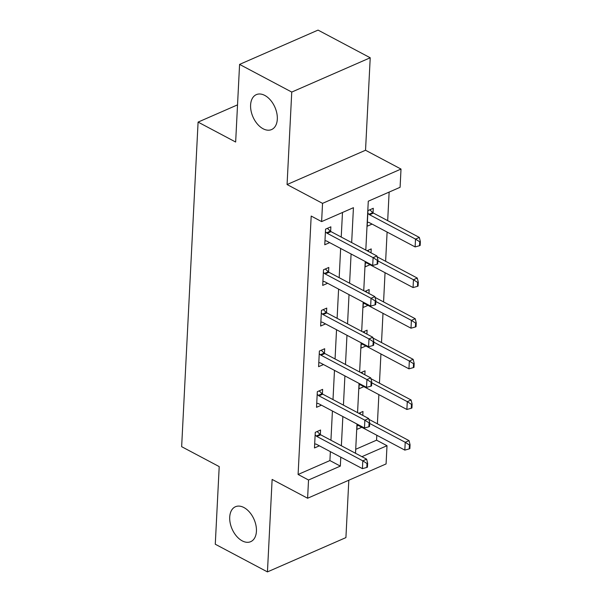 <?xml version="1.0" encoding="UTF-8"?>
<svg xmlns="http://www.w3.org/2000/svg" width="602" height="602" viewBox="0 0 602 602"><rect width="100%" height="100%" fill="white"/><g stroke="black" fill="none" stroke-linecap="round" stroke-linejoin="round"><path stroke-width="0.9" d="M243.923 507.531A19.061 11.995 66.4 0 1 255.963 525.411A19.061 11.995 66.4 0 1 250.71 541.665A19.061 11.995 66.4 0 1 242.23 540.874A19.061 11.995 66.4 0 1 230.182 522.995A19.061 11.995 66.4 0 1 235.442 506.733A19.061 11.995 66.4 0 1 243.923 507.531M264.797 95.425A19.061 11.995 66.4 0 1 276.845 113.304A19.061 11.995 66.4 0 1 271.585 129.565A19.061 11.995 66.4 0 1 263.104 128.768A19.061 11.995 66.4 0 1 251.064 110.888A19.061 11.995 66.4 0 1 256.317 94.634A19.061 11.995 66.4 0 1 264.797 95.425M355.707 449.288L376.566 440.175L387.003 445.706L386.078 463.939L307.607 498.238L308.533 480.005L340.341 466.098L340.792 457.181M237.534 104.861L198.088 122.101L181.646 446.676L219.211 466.603L215.275 544.231L267.446 571.9L345.917 537.601L348.821 480.223M198.088 122.101L235.653 142.027L239.581 64.399L318.052 30.1L370.222 57.769L291.752 92.068L287.071 184.543L322.544 203.363L401.015 169.064L400.089 187.297L368.281 201.203L365.805 250.086M287.071 184.543L365.534 150.244L370.222 57.769M365.534 150.244L401.015 169.064M376.566 440.175L376.814 435.254M377.394 423.838L378.876 394.611M379.448 383.203L380.931 353.976M381.51 342.568L382.992 313.341M383.572 301.926L385.047 272.698M385.626 261.291L387.109 232.063M387.688 220.656L389.133 192.083M239.581 64.399L291.752 92.068M373.044 212.845L373.278 208.277L367.972 210.595L367.182 226.224L372.074 224.087M365.391 261.584L365.128 266.867L370.012 264.729M367.047 250.741L371.216 248.919L371.02 252.848M363.337 302.219L363.066 307.502L367.957 305.364M364.985 291.376L369.161 289.554L368.958 293.49M361.275 342.862L361.004 348.137L365.896 346M362.931 332.018L367.1 330.189L366.904 334.125M359.213 383.497L358.95 388.779L363.841 386.642M360.869 372.653L365.045 370.832L364.842 374.76M357.159 424.132L356.888 429.414L361.779 427.277M358.807 413.288L362.983 411.467L362.788 415.395M351.666 242.583L353.434 207.69L321.618 221.596L311.189 216.058L298.095 474.474L329.911 460.568L330.363 451.651M330.934 440.235L332.417 411.008M332.996 399.6L334.479 370.373M335.058 358.965L336.533 329.738M337.112 318.323L338.595 289.095M339.174 277.688L340.649 248.46M341.229 237.053L342.478 212.476M330.633 231.386L330.859 226.819L325.562 229.136L324.764 244.766L329.655 242.629M328.572 272.021L328.805 267.461L323.5 269.771L322.71 285.408L327.601 283.264M326.51 312.656L326.743 308.096L321.445 310.414L320.648 326.043L325.539 323.906M324.455 353.299L324.689 348.731L319.384 351.049L318.593 366.678L323.485 364.541M322.394 393.934L322.627 389.366L317.322 391.684L316.532 407.313L321.423 405.176M320.339 434.569L320.565 430.009L315.267 432.326L314.477 447.956L319.361 445.819M307.607 498.238L272.127 479.425L267.446 571.9M298.095 474.474L308.533 480.005M321.618 221.596L322.544 203.363M361.922 456.67L387.003 445.706M365.226 261.494L363.743 290.721M363.164 302.129L361.682 331.356M361.11 342.771L359.627 371.991M359.048 383.406L357.565 412.633M356.986 424.041L355.511 453.268M341.372 445.773L342.854 416.546M343.433 405.131L344.908 375.904M345.488 364.496L346.97 335.269M347.55 323.861L349.025 294.634M349.604 283.218L351.086 253.999M329.911 460.568L340.341 466.098M377.108 264.248L377.74 263.969L377.943 260.064L377.303 260.342L377.108 264.248L372.706 265.459L326.796 241.109A2.98 1.874 -113.6 0 0 326.156 240.898L324.975 240.74M325.426 231.762L326.562 232.839A2.98 1.874 -113.6 0 0 327.187 233.298L373.097 257.648L376.92 255.978L377.943 260.064M327.39 228.339L330.378 231.168A2.98 1.874 -113.6 0 0 331.01 231.627L376.92 255.978M372.706 265.459L373.097 257.648L377.303 260.342M367.386 222.206L368.567 222.356A2.98 1.874 66.4 0 1 369.207 222.574L415.117 246.918L415.515 239.107L369.605 214.756A2.98 1.874 66.4 0 1 368.981 214.297L367.845 213.221M419.722 241.801L419.519 245.714L420.158 245.435L420.354 241.522L419.722 241.801L415.515 239.107L419.331 237.436L373.421 213.085A2.98 1.874 66.4 0 1 372.796 212.626L369.801 209.797M415.117 246.918L419.519 245.714M420.354 241.522L419.331 237.436M375.046 304.89L375.686 304.612L375.881 300.699L375.242 300.977L375.046 304.89L370.644 306.094L324.734 281.751A2.98 1.874 -113.6 0 0 324.094 281.533L322.913 281.382M323.364 272.397L324.501 273.474A2.98 1.874 -113.6 0 0 325.133 273.933L371.043 298.283L374.858 296.613L375.881 300.699M325.328 268.974L328.323 271.811A2.98 1.874 -113.6 0 0 328.948 272.262L374.858 296.613M370.644 306.094L371.043 298.283L375.242 300.977M372.992 345.525L373.624 345.247L373.819 341.342L373.187 341.62L372.992 345.525L368.582 346.737L322.672 322.386A2.98 1.874 -113.6 0 0 322.04 322.175L320.851 322.017M321.31 313.04L322.446 314.116A2.98 1.874 -113.6 0 0 323.071 314.568L368.981 338.918L372.796 337.248L373.819 341.342M323.274 309.616L326.261 312.446A2.98 1.874 -113.6 0 0 326.886 312.905L372.796 337.248M368.582 346.737L368.981 338.918L373.187 341.62M369.372 251.975L367.747 250.432M365.331 262.841L366.513 262.999A2.98 1.874 66.4 0 1 367.152 263.209L413.062 287.56L413.454 279.742L377.898 260.884M417.66 282.443L417.464 286.349L418.097 286.07L418.3 282.165L417.66 282.443L413.454 279.742L417.276 278.071L377.115 256.776M413.062 287.56L417.464 286.349M418.3 282.165L417.276 278.071M367.318 292.617L365.685 291.075M363.269 303.476L364.451 303.634A2.98 1.874 66.4 0 1 365.09 303.844L411 328.195L411.399 320.377L375.836 301.519M415.606 323.078L415.403 326.984L416.042 326.705L416.238 322.8L415.606 323.078L411.399 320.377L415.214 318.714L375.061 297.411M411 328.195L415.403 326.984M416.238 322.8L415.214 318.714M370.93 386.16L371.569 385.882L371.765 381.977L371.125 382.255L370.93 386.16L366.528 387.372L320.618 363.021A2.98 1.874 -113.6 0 0 319.978 362.81L318.797 362.652M319.248 353.675L320.384 354.751A2.98 1.874 -113.6 0 0 321.017 355.21L366.927 379.561L370.742 377.89L371.765 381.977M321.212 350.251L324.207 353.081A2.98 1.874 -113.6 0 0 324.832 353.54L370.742 377.89M366.528 387.372L366.927 379.561L371.125 382.255M368.868 426.803L369.508 426.525L369.703 422.612L369.071 422.89L368.868 426.803L364.466 428.007L318.556 403.656A2.98 1.874 -113.6 0 0 317.916 403.445L316.735 403.295M317.194 394.31L318.33 395.386A2.98 1.874 -113.6 0 0 318.955 395.845L364.865 420.196L368.68 418.525L369.703 422.612M319.15 390.886L322.145 393.716A2.98 1.874 -113.6 0 0 322.77 394.175L368.68 418.525M364.466 428.007L364.865 420.196L369.071 422.89M366.814 467.438L367.446 467.16L367.649 463.254L367.009 463.532L366.814 467.438L362.412 468.649L316.502 444.299A2.98 1.874 -113.6 0 0 315.862 444.08L314.68 443.93M315.132 434.953L316.268 436.021A2.98 1.874 -113.6 0 0 316.893 436.48L362.803 460.831L366.626 459.16L367.649 463.254M317.096 431.521L320.083 434.358A2.98 1.874 -113.6 0 0 320.715 434.817L366.626 459.16M362.412 468.649L362.803 460.831L367.009 463.532M365.256 333.252L363.631 331.71M361.215 344.118L362.396 344.269A2.98 1.874 66.4 0 1 363.036 344.479L408.946 368.83L409.337 361.019L373.782 342.162M413.544 363.713L413.348 367.619L413.98 367.348L414.184 363.435L413.544 363.713L409.337 361.019L413.16 359.349L372.999 338.053M408.946 368.83L413.348 367.619M414.184 363.435L413.16 359.349M363.202 373.887L361.569 372.345M359.153 384.753L360.335 384.904A2.98 1.874 66.4 0 1 360.974 385.122L406.884 409.473L407.283 401.654L371.72 382.797M411.482 404.356L411.286 408.261L411.926 407.983L412.122 404.077L411.482 404.356L407.283 401.654L411.098 399.984L370.937 378.688M406.884 409.473L411.286 408.261M412.122 404.077L411.098 399.984M361.14 414.53L359.514 412.987M357.091 425.388L358.28 425.546A2.98 1.874 66.4 0 1 358.912 425.757L404.822 450.108L405.221 442.289L369.666 423.432M409.428 444.991L409.232 448.896L409.864 448.618L410.06 444.712L409.428 444.991L405.221 442.289L409.036 440.626L368.883 419.323M404.822 450.108L409.232 448.896M410.06 444.712L409.036 440.626M327.187 233.298L331.01 231.627M326.562 232.839L330.378 231.168M372.796 212.626L368.981 214.297M373.421 213.085L369.605 214.756M325.133 273.933L328.948 272.262M324.501 273.474L328.323 271.811M323.071 314.568L326.886 312.905M322.446 314.116L326.261 312.446M321.017 355.21L324.832 353.54M320.384 354.751L324.207 353.081M318.955 395.845L322.77 394.175M318.33 395.386L322.145 393.716M316.893 436.48L320.715 434.817M316.268 436.021L320.083 434.358"/></g></svg>
